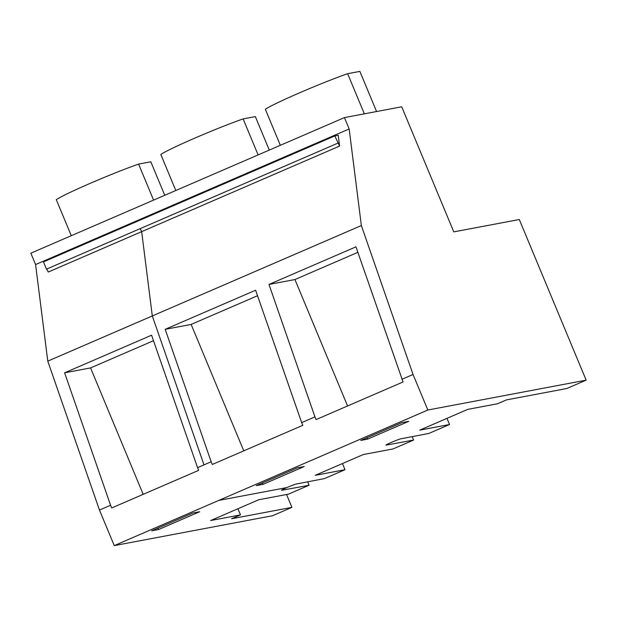 <?xml version="1.0" encoding="UTF-8"?>
<svg xmlns="http://www.w3.org/2000/svg" width="617" height="617" viewBox="0 0 617 617"><rect width="100%" height="100%" fill="white"/><g stroke="black" fill="none" stroke-linecap="round" stroke-linejoin="round"><path stroke-width="0.93" d="M446.978 418.357L449.538 424.511L419.745 430.134L467.755 409.372L497.549 403.749L506.464 399.893L566.807 388.509L586.15 380.149L519.29 219.521L453.788 231.876L401.713 106.787L344.425 117.6L30.85 253.178L35.585 264.554L47.779 361.138L99.468 510.066L110.582 505.261L111.7 507.953L198.682 470.339L197.563 467.655L211.161 461.771L212.279 464.462L302.785 425.329L301.667 422.637L314.955 416.891L316.074 419.583L403.055 381.969L355.963 246.839L268.981 284.445L294.941 279.547L357.868 252.338M347.564 405.963L294.941 279.547M99.468 510.066L114.261 545.605L218.788 500.41L427.836 410.02L413.043 374.48L401.937 379.285M314.955 416.891L268.981 284.445M47.779 361.138L361.354 225.552L413.043 374.48M211.161 461.771L165.186 329.324L255.615 290.221L301.667 422.637M412.179 436.635L413.598 440.052L386.25 445.104A8.144 0.44 -22.6 0 1 385.987 445.096A8.144 0.44 -22.6 0 1 391.487 442.35A8.144 0.44 -22.6 0 1 391.857 442.188A8.144 0.44 -22.6 0 1 400.742 438.834L428.962 433.404L449.538 424.511M586.15 380.149L427.836 410.02M307.652 481.831L309.071 485.247L281.73 490.299A8.144 0.44 -22.6 0 1 281.46 490.291A8.144 0.44 -22.6 0 1 286.967 487.546A8.144 0.44 -22.6 0 1 287.337 487.384A8.144 0.44 -22.6 0 1 296.222 484.029L324.434 478.599L345.011 469.707L315.218 475.329L363.228 454.567L393.021 448.945L413.598 440.052M297.355 467.833L256.202 485.625L263.081 484.33L304.227 466.537L297.355 467.833M367.601 439.134L408.755 421.342L401.883 422.637L360.729 440.43L367.601 439.134L367.015 437.715M344.425 117.6L349.16 128.968L361.354 225.552M35.585 264.554L349.16 128.968M338.239 135.27L339.597 146.067L48.249 272.043A3.085 0.756 66.6 0 0 46.491 269.151L43.468 261.893L334.823 135.917L338.239 135.27M286.566 494.502L291.918 507.367L231.568 518.758L240.483 514.902L210.698 520.524L258.708 499.762L288.494 494.14L309.071 485.247M114.261 545.605L272.575 515.727L291.918 507.367M339.597 146.067L334.823 135.917M46.491 269.151L337.838 143.175M376.571 111.53L359.865 71.395L347.641 73.701L364.354 113.837M280.334 145.311L265.341 109.286A52.43 2.815 -22.6 0 1 299.615 92.797A52.43 2.815 -22.6 0 1 347.641 73.701M243.769 450.842L191.147 324.426L257.528 295.72M165.186 329.324L191.147 324.426M342.45 463.552L345.011 469.707M263.081 484.33L262.487 482.91M258.114 154.913L243.121 118.896L255.345 116.59L269.282 150.085M175.814 190.506L160.821 154.481A52.43 2.815 -22.6 0 1 195.095 137.992A52.43 2.815 -22.6 0 1 243.121 118.896M197.563 467.655L151.589 335.201L64.608 372.815L90.568 367.917L153.494 340.707M90.568 367.917L143.19 494.333M110.582 505.261L64.608 372.815M199.707 511.732L192.828 513.028L151.682 530.821L158.554 529.525L199.707 511.732M237.923 508.747L240.483 514.902M158.554 529.525L157.96 528.106M71.287 235.702L56.294 199.677A52.43 2.815 -22.6 0 1 90.568 183.187A52.43 2.815 -22.6 0 1 138.594 164.091L153.587 200.109M164.762 195.28L150.818 161.785L138.594 164.091M139.905 228.76A3.085 0.756 66.6 0 1 141.663 231.653L152.299 315.943L203.996 464.871M286.967 487.546L218.788 500.41M140.105 219.359L140.198 220.068"/></g></svg>
